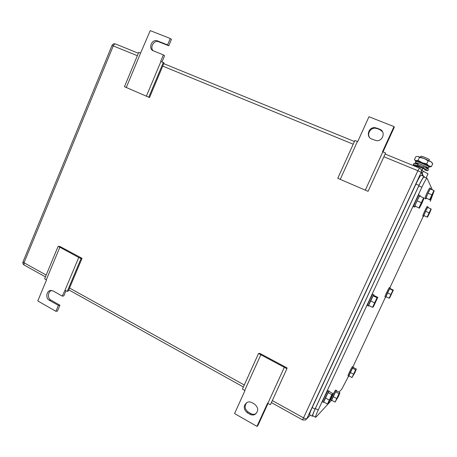 <?xml version="1.0" encoding="UTF-8"?>
<svg xmlns="http://www.w3.org/2000/svg" width="457" height="457" viewBox="0 0 457 457"><rect width="100%" height="100%" fill="white"/><g stroke="black" fill="none" stroke-linecap="round" stroke-linejoin="round"><path stroke-width="0.69" d="M258.519 353.524L286.893 368.708L287.082 367.925L259.936 353.415L258.519 353.524L242.444 389.05L244.946 390.649L234.572 413.562L256.965 426.381L257.857 425.65L267.991 403.485M284.254 367.462L267.825 403.411L270.441 404.662L286.893 368.708M256.965 426.381L267.539 403.251L267.825 403.411M260.781 354.9L244.666 390.495M249.979 414.271L247.283 412.74C243.198 408.986 243.181 405.513 247.243 402.314C248.785 401.686 250.333 401.789 251.887 402.617L254.589 404.137C258.673 407.815 258.736 411.283 254.778 414.539C253.184 415.23 251.584 415.139 249.979 414.271L250.893 413.596L248.214 412.071L247.283 412.74M246.951 402.451C244.169 405.902 244.586 409.106 248.214 412.071M250.893 413.596C252.498 414.459 254.092 414.55 255.674 413.865L256.097 413.642M368.068 191.334L337.769 178.316L368.068 191.334L385.599 153.015L382.52 151.695L393.997 126.595L394.305 127.183L383.006 151.901M340.259 179.367L357.42 141.459L354.878 140.488L337.769 178.316M393.997 126.595L368.976 116.741L357.722 141.584L357.42 141.459M365.32 190.129L382.835 151.821M376.722 128.057L379.721 129.245C385.948 131.382 383 141.539 376.419 140.647L371.73 139.037C365.451 136.837 368.616 126.583 375.248 127.68L380.093 129.822L379.721 129.245M382.549 131.713L380.093 129.822M377.111 128.634L375.643 128.263C370.724 127.457 366.703 133.695 369.627 137.557M58.136 246.3L78.741 257.474L81.038 258.553L82.043 258.302L60.118 246.58L58.136 246.3L44.643 278.77L46.505 279.992L37.788 300.946L55.891 311.303L58.365 305.402L59.936 305.213L57.468 311.097L55.891 311.303M78.741 257.474L64.98 290.292L67.259 291.377L68.316 290.995L82.043 258.302M81.038 258.553L67.259 291.377M65.997 290.778L63.826 295.947L62.266 296.102L64.98 290.292M59.804 247.34L46.277 279.867M51.67 290.475C47.802 291.406 47.214 298.227 50.847 300.055L59.936 305.213M62.266 296.102L53.115 290.96L50.567 290.492C46.368 290.932 45.374 298.278 49.247 300.22L58.365 305.402M149.53 97.558L124.464 86.693L149.53 97.558L164.057 62.957L160.727 61.255L163.395 54.903L164.6 55.72L162.041 61.815M126.298 87.464L140.607 53.052L138.739 52.344L124.464 86.693M153.289 50.818C149.685 47.705 153.535 40.302 158.116 41.57L168.782 45.751L171.449 39.393L170.267 38.508L150.227 30.619L140.607 53.052M146.411 96.101L160.978 61.358M148.782 97.141L163.372 62.386M168.782 45.751L167.588 44.895L156.888 40.696C151.416 39.222 148.045 49.002 153.381 50.858L163.395 54.903M170.267 38.508L167.588 44.895M432.368 189.878L427.101 178.367C426.49 178.241 424.753 181.183 421.88 187.199L318.198 410.066L315.359 408.518C313.599 412.357 312.708 414.733 312.691 415.659L312.936 415.79M315.359 408.518L418.801 185.913L421.88 187.199M426.952 178.31L424.05 177.116C423.416 176.973 421.662 179.909 418.801 185.913M423.273 216.315L389.89 287.744M385.491 297.153L352.918 366.845M348.56 376.162L341.79 389.141L338.997 392.163M430.254 201.388L433.556 192.466M318.198 410.066C316.433 413.911 315.53 416.287 315.501 417.201L315.998 417.092L331.319 400.486M377.048 297.701L372.558 307.333L373.329 306.91L377.785 297.358L373.877 295.49L373.112 295.816L377.048 297.701L377.785 297.358M372.558 307.333L368.633 305.436L373.112 295.816M374.42 302.711L370.473 300.815M369.073 305.647L368.462 306.059C368.296 304.939 373.215 294.736 373.94 294.691L373.923 295.508M367.674 305.676L367.485 305.584C367.308 304.465 372.227 294.268 372.963 294.222L373.072 294.274M331.833 394.682L327.475 404.039L328.612 402.811L332.936 393.534L329.171 391.518L328.04 392.649L331.833 394.682L332.936 393.534M327.475 404.039L323.687 401.989L328.04 392.649M329.086 399.966L325.281 397.916M323.984 402.149L323.573 402.349C323.356 401.486 327.955 392.066 329.04 391.146L329.229 391.546M322.773 401.914L322.631 401.834C322.402 400.972 327.006 391.552 328.097 390.644L329.143 391.061M355.626 369.85L352.021 377.545L354.946 372.506L356.363 369.073L353.238 367.457L352.478 368.216L355.626 369.85L356.363 369.073M352.021 377.545L348.885 375.905L352.478 368.216M353.444 374.1L350.291 372.461M349.114 376.02L348.771 376.271C348.622 375.66 352.484 367.668 353.215 367.068L353.272 367.474M348.08 375.911L347.988 375.86C347.834 375.248 351.696 367.257 352.433 366.663L353.267 367.028M392.843 290.326L389.158 298.204L389.672 297.924L393.334 290.098L390.112 288.578L389.604 288.795L392.843 290.326L393.334 290.098M389.158 298.204L385.925 296.667L389.604 288.795M390.746 294.394L387.496 292.857M386.228 296.81L385.759 297.239C385.634 296.479 389.747 287.893 390.227 287.904L390.141 288.59M385.062 296.907L384.954 296.856C384.823 296.09 388.936 287.51 389.421 287.522L389.478 287.55M427.444 217.235L429.437 213.385L431.191 209.22L430.968 208.878L427.626 207.455L425.61 211.328L423.856 215.515L427.444 217.235L423.856 215.515M427.186 216.949L430.968 208.878M428.952 212.756L425.61 211.328M424.159 215.824L423.605 216.372C423.519 215.447 427.941 206.118 428.129 206.827L427.975 207.604M422.816 216.121L422.776 216.018C422.685 215.087 427.101 205.764 427.295 206.473M419.366 208.181L421.834 203.502L423.947 198.349L423.61 197.835L419.526 196.11L417.013 200.823L414.91 206.016L419.366 208.181L414.91 206.016M418.983 207.752L423.61 197.835M421.108 202.56L417.013 200.823M415.367 206.478L414.63 207.061C414.522 205.65 419.863 194.396 420.172 195.39L420.034 196.327M413.694 206.81L413.619 206.627C413.499 205.216 418.841 193.968 419.155 194.962M338.997 393.688L335.067 402.103L338.454 396.322L339.934 392.666L336.535 390.849L335.575 391.86L338.997 393.688L339.934 392.666M335.067 402.103L331.651 400.263L335.575 391.86M336.552 398.435L333.119 396.59M331.896 400.395L331.542 400.606C331.359 399.909 335.524 391.346 336.443 390.518L336.581 390.872M330.799 400.206L330.691 400.143C330.502 399.447 334.667 390.889 335.592 390.061L336.541 390.432M430.008 199.909L434.15 191.043L433.922 190.523L430.231 188.987L428.009 193.197L426.067 197.91L430.008 199.909L426.067 197.91M429.746 199.458L433.922 190.523M431.711 194.751L428.009 193.197M426.387 198.384L425.775 198.909C425.69 197.744 430.591 187.399 430.774 188.364L430.631 189.152M424.93 198.664L424.861 198.527C424.77 197.355 429.666 187.01 429.854 187.981M424.633 177.356L424.25 176.562C423.616 176.413 421.868 179.35 419 185.359L315.033 409.095C313.274 412.934 312.382 415.31 312.371 416.236L313.114 415.887M424.09 176.493L421.205 175.305C420.549 175.151 418.783 178.076 415.921 184.08L312.2 407.547C310.446 411.38 309.566 413.762 309.566 414.688L309.823 414.83M429.523 159.899L429.563 159.813C429.557 159.213 421.885 155.986 421 156.208L420.926 156.374M426.392 165.097L418.966 162.001M421.874 170.512L428.043 173.791L426.107 177.962M422.194 173.603L423.348 171.112M429.026 166.822L429.94 166.856L428.775 165.857L422.131 162.738L415.761 160.63C415.019 160.544 415.059 160.778 415.87 161.327M417.298 156.397L415.767 156.757L414.413 159.687L415.75 160.613L418.144 160.35L419.52 157.379L417.932 156.42L424.113 158.459L430.66 161.538L431.934 162.561M429.877 166.891L431.402 166.577L432.773 163.623L430.757 161.595L428.118 160.847L424.113 158.459L419.52 157.379M428.118 160.847L426.729 163.829L422.131 162.738L418.144 160.35M431.402 166.577L428.775 165.857L426.729 163.829M428.757 169.604L423.748 166.651L423.153 167.93L428.226 170.747L424.81 170.038M413.911 163.406L418.069 164.343L417.481 165.617L413.322 164.669L416.207 166.434M422.828 168.119L416.396 166.04M424.999 169.638L422.965 168.182M421.445 171.438L423.153 167.93M423.496 166.879L417.915 164.68M421.474 171.032L423.748 166.651M416.624 166.914L417.047 166L422.731 168.319M426.227 166.994L426.575 166.919M426.147 167.788L428.249 168.267C428.735 168.107 427.524 167.336 424.622 165.954C420.183 163.966 417.121 162.858 415.419 162.629L417.047 163.983M417.43 163.098L417.618 163.395M415.653 161.629L415.727 161.321C417.492 161.55 420.686 162.698 425.296 164.766C428.312 166.199 429.569 167.005 429.054 167.176L428.249 168.267M427.381 165.8L424.616 164.206L417.841 161.772M50.847 300.055L49.247 300.22M158.768 41.764L157.539 40.896M419.423 168.062L385.125 154.055M354.415 141.51L163.766 63.654M138.357 53.275L115.747 44.043C114.856 43.695 114.039 44.3 113.296 45.849L24.027 262.769L46.186 275.063M421.348 171.889L423.485 176.248M272.321 400.561L303.351 417.784C305.11 418.692 306.281 418.978 306.87 418.641L421.171 172.363L417.881 170.707L419.48 168.085C421.268 169.033 421.834 170.461 421.171 172.363L422.993 176.042M271.401 402.571L302.58 419.914L417.881 170.707L383.886 156.768M353.204 144.195L162.732 66.116M137.346 55.708L112.034 45.432L23.067 261.724M302.66 419.96L305.63 419.96L310.309 415.099M112.016 45.471L112.034 45.432C112.713 44.072 113.81 43.564 115.33 43.912M69.555 288.036L244.278 385M24.027 262.769L23.016 261.85C22.633 263.123 22.976 264.169 24.055 264.991L24.027 262.769M24.415 265.191L45.432 276.879M415.921 184.08L419 185.359M312.2 407.547L315.033 409.095M417.481 165.617L422.959 167.85M255.674 413.865L254.778 414.539M375.643 128.263L375.248 127.68M51.173 290.441L50.567 290.492M158.116 41.57L156.888 40.696M68.784 289.869L243.381 386.988M312.691 415.659L315.501 417.201M368.462 306.059L367.485 305.584M323.573 402.349L322.631 401.834M348.771 376.271L347.988 375.86M385.759 297.239L384.954 296.856M423.605 216.372L422.776 216.018M414.63 207.061L413.619 206.627M331.542 400.606L330.691 400.143M425.775 198.909L424.861 198.527M309.566 414.688L312.371 416.236M421 156.208L420.566 157.145M417.761 163.206L417.355 164.086M416.578 165.76L416.133 166.719M429.94 166.856L430.723 166.765M414.082 163.235L413.494 164.503M426.09 167.291L426.935 168.027M417.504 163.303L415.379 162.949M415.419 162.629L415.727 161.321"/></g></svg>
